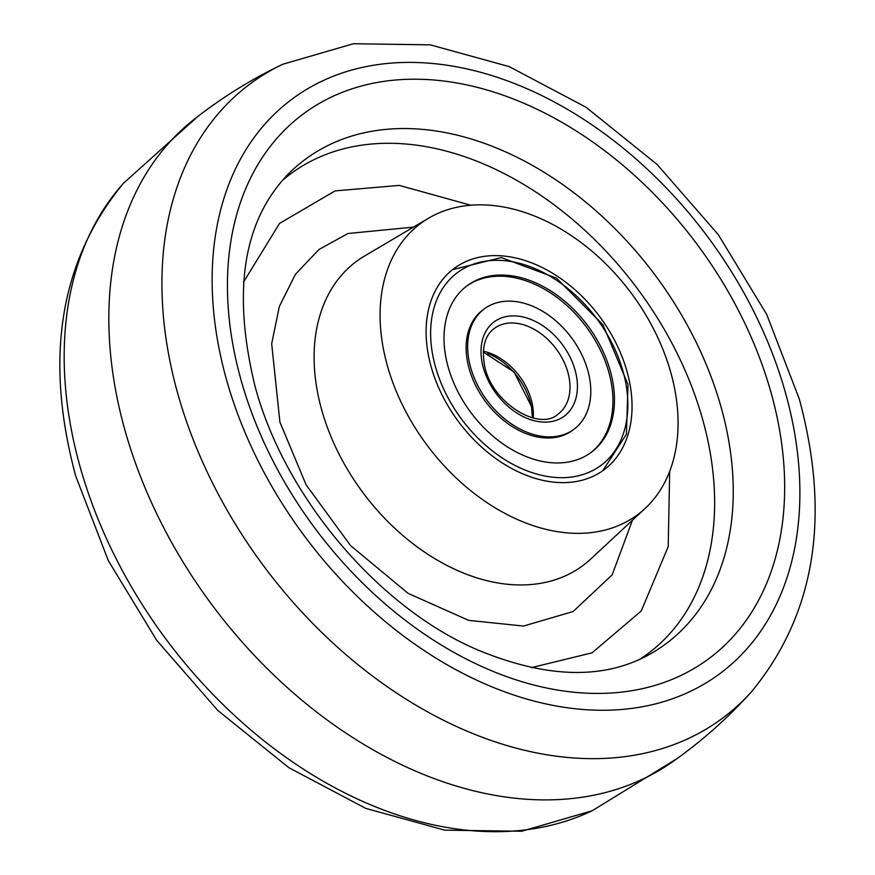 <?xml version="1.0" encoding="UTF-8"?>
<svg xmlns="http://www.w3.org/2000/svg" width="875" height="875" viewBox="0 0 875 875"><rect width="100%" height="100%" fill="white"/><g stroke="black" fill="none" stroke-linecap="round" stroke-linejoin="round"><path stroke-width="1.31" d="M124.961 430.248A400.575 280.744 53.3 0 0 672.645 761.742C701.564 741.388 727.847 718.069 751.483 691.786A395.434 277.145 -126.7 0 1 437.938 717.423A395.434 277.145 -126.7 0 1 177.833 393.848A395.434 277.145 -126.7 0 1 282.866 64.225C250.95 79.428 221.134 98 193.397 119.941A400.575 280.744 53.3 0 0 124.961 430.248M470.936 205.253L399.306 185.402L335.092 190.892L279.53 223.431L243.512 282.122M531.387 667.636L592.058 652.827L641.233 611.012L668.194 546.656L669.681 471.406M670.764 372.411A181.595 127.269 -126.7 0 1 645.138 508.43A181.595 127.269 -126.7 0 1 502.184 511.919A181.595 127.269 -126.7 0 1 387.395 365.827A181.595 127.269 -126.7 0 1 428.466 218.269A181.595 127.269 -126.7 0 1 670.764 372.411M497.175 255.631A125.508 87.97 -126.7 0 1 616.481 344.072A125.508 87.97 -126.7 0 1 602.952 470.575A125.508 87.97 -126.7 0 1 560.973 482.606A125.508 87.97 -126.7 0 1 442.619 396.058A125.508 87.97 -126.7 0 1 452.78 269.467A125.508 87.97 -126.7 0 1 497.175 255.631M487.627 353.445A56.077 39.298 -126.7 0 1 530.25 401.931A56.077 39.298 -126.7 0 1 532.339 413.306M589.531 377.869A75.042 52.587 -126.7 0 1 574.131 429.133A75.042 52.587 -126.7 0 1 512.509 424.627A75.042 52.587 -126.7 0 1 468.934 360.128A75.042 52.587 -126.7 0 1 484.334 308.875A75.042 52.587 -126.7 0 1 545.945 313.37A75.042 52.587 -126.7 0 1 589.531 377.869M445.758 356.716A103.884 72.811 -126.7 0 1 467.075 285.764A103.884 72.811 -126.7 0 1 552.377 291.987A103.884 72.811 -126.7 0 1 612.708 381.281A103.884 72.811 -126.7 0 1 591.391 452.244A103.884 72.811 -126.7 0 1 506.089 446.009A103.884 72.811 -126.7 0 1 445.758 356.716M484.334 308.875L482.803 310.012A75.042 52.587 53.3 0 0 467.403 361.266A75.042 52.587 53.3 0 0 510.989 425.775A75.042 52.587 53.3 0 0 572.6 430.27L574.131 429.133M590.614 452.802A103.884 72.811 53.3 0 0 611.188 382.419A103.884 72.811 53.3 0 0 551.381 293.486A103.884 72.811 53.3 0 0 466.32 286.344M785.487 392.831A358.192 251.038 -126.7 0 1 597.056 710.205A358.192 251.038 -126.7 0 1 226.548 379.848A358.192 251.038 -126.7 0 1 414.98 62.464A358.192 251.038 -126.7 0 1 785.487 392.831M771.006 392.47A339.598 238.011 -126.7 0 1 592.353 693.372A339.598 238.011 -126.7 0 1 241.084 380.166A339.598 238.011 -126.7 0 1 419.738 79.264A339.598 238.011 -126.7 0 1 771.006 392.47M721.087 407.137A301.973 211.63 -126.7 0 1 648.43 655.003C602.306 680.116 544.709 678.136 475.617 649.042C377.311 606.266 284.408 496.147 255.052 386.356C231.897 291.145 243.173 220.194 288.859 173.48A301.973 211.63 -126.7 0 1 527.33 162.619A301.973 211.63 -126.7 0 1 721.087 407.137M80.106 466.823A395.434 277.145 53.3 0 0 592.134 810.775L521.664 831.25L444.73 830.156L365.805 808.391L288.903 767.714L217.941 710.587L156.636 640.259L108.314 560.612L75.698 475.989C43.958 358.072 59.905 260.488 123.517 183.214A395.434 277.145 53.3 0 0 80.106 466.823M639.625 659.389A299.097 209.617 53.3 0 0 702.592 419.223A299.097 209.617 53.3 0 0 516.688 180.348A299.097 209.617 53.3 0 0 282.155 180.677M632.406 520.286L612.183 574.82L573.147 611.516L523.545 626.052L468.661 620.364L408.1 593.359L350.525 545.541L306.097 484.805L279.902 422.089L271.677 343.7L279.366 306.414L295.477 274.225L318.992 249.495L347.933 233.516L413.481 227.106M428.466 218.269L364.613 255.97A189.602 132.88 53.3 0 0 321.738 410.047A189.602 132.88 53.3 0 0 441.591 562.581A189.602 132.88 53.3 0 0 590.855 558.939L645.138 508.43M569.1 377.595A53.408 37.428 -126.7 0 1 558.13 414.072C538.825 432.348 489.344 401.253 484.214 363.366C481.852 346.872 485.188 335.245 494.222 328.486A53.408 37.428 -126.7 0 1 538.081 331.691A53.408 37.428 -126.7 0 1 569.1 377.595M576.439 375.944A58.756 41.18 -126.7 0 1 538.989 421.673A58.756 41.18 -126.7 0 1 482.016 362.053A58.756 41.18 -126.7 0 1 519.477 316.323A58.756 41.18 -126.7 0 1 576.439 375.944M483.383 351.236A53.408 37.428 -126.7 0 1 532.47 404.95A53.408 37.428 -126.7 0 1 533.236 418.009M625.8 383.206A120.17 84.219 -126.7 0 1 549.194 476.744A120.17 84.219 -126.7 0 1 432.666 354.791A120.17 84.219 -126.7 0 1 509.272 261.253A120.17 84.219 -126.7 0 1 625.8 383.206M751.483 691.786C815.095 614.513 831.042 516.928 799.302 399.011L766.686 314.387L718.364 234.741L657.059 164.412L586.097 107.297L509.206 66.609L430.281 44.844L353.347 43.75L282.866 64.225M677.195 758.505L592.134 810.775M197.805 116.495L123.517 183.214M532.383 417.802L531.508 406.558L514.095 372.083L483.339 352.122M602.722 470.739L626.434 434.263L627.998 384.519L602.984 324.8L556.445 278.108L501.266 257.589L452.561 269.642"/></g></svg>
